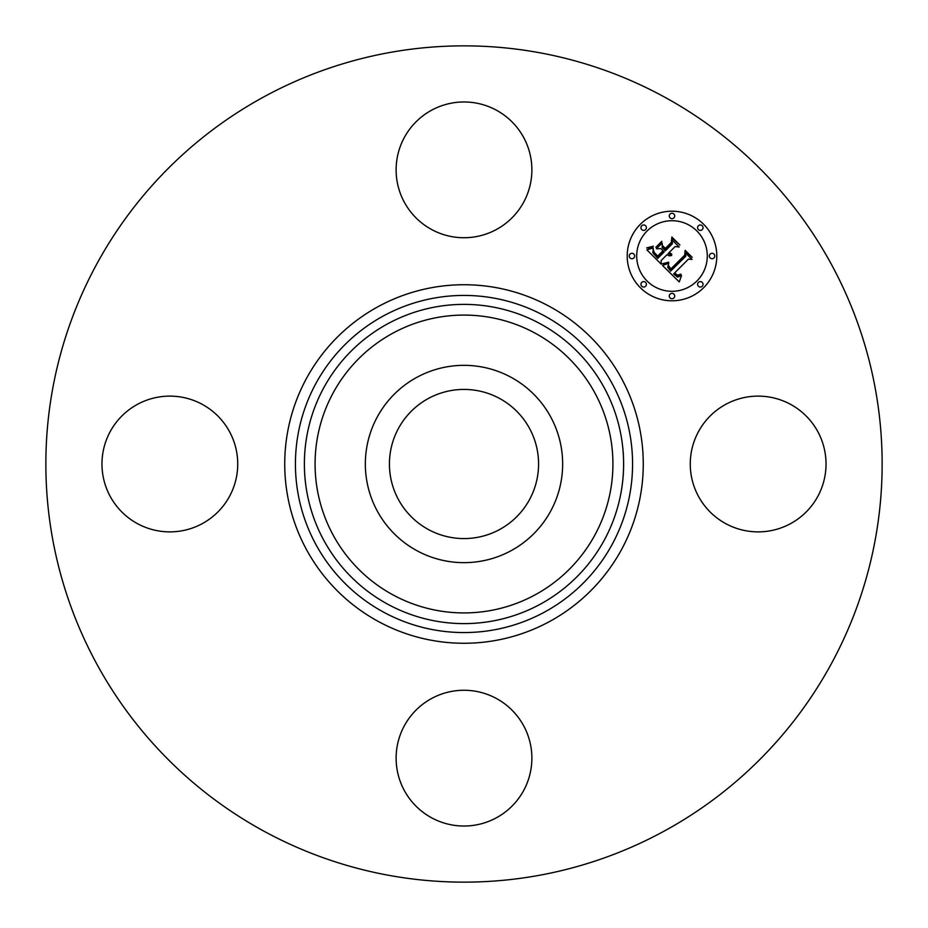 <?xml version="1.0" encoding="UTF-8"?>
<svg xmlns="http://www.w3.org/2000/svg" width="928" height="928" viewBox="0 0 928 928"><rect width="100%" height="100%" fill="white"/><g stroke="black" fill="none" stroke-linecap="round" stroke-linejoin="round"><path stroke-width="1.39" d="M499.751 398.553A74.576 74.576 0 0 1 529.447 499.751A74.576 74.576 0 0 1 428.249 529.447A74.576 74.576 0 0 1 398.553 428.249A74.576 74.576 0 0 1 499.751 398.553M263.529 830.954A418.145 418.145 0 0 1 97.046 263.529A418.145 418.145 0 0 1 664.471 97.046A418.145 418.145 0 0 1 830.954 664.471A418.145 418.145 0 0 1 263.529 830.954M496.55 110.281A67.883 67.883 0 0 1 523.566 202.397A67.883 67.883 0 0 1 431.45 229.425A67.883 67.883 0 0 1 404.434 137.309A67.883 67.883 0 0 1 496.55 110.281M110.281 431.45A67.883 67.883 0 0 1 202.397 404.434A67.883 67.883 0 0 1 229.425 496.55A67.883 67.883 0 0 1 137.309 523.566A67.883 67.883 0 0 1 110.281 431.45M431.45 817.719A67.883 67.883 0 0 1 404.434 725.603A67.883 67.883 0 0 1 496.55 698.575A67.883 67.883 0 0 1 523.566 790.691A67.883 67.883 0 0 1 431.45 817.719M698.575 431.45A67.883 67.883 0 0 1 790.691 404.434A67.883 67.883 0 0 1 817.719 496.55A67.883 67.883 0 0 1 725.603 523.566A67.883 67.883 0 0 1 698.575 431.45M377.418 416.707A98.658 98.658 0 0 1 511.293 377.418A98.658 98.658 0 0 1 550.582 511.293A98.658 98.658 0 0 1 416.707 550.582A98.658 98.658 0 0 1 377.418 416.707M703.679 287.68A44.799 44.799 0 0 1 640.32 287.68A44.799 44.799 0 0 1 640.32 224.321A44.799 44.799 0 0 1 703.679 224.321A44.799 44.799 0 0 1 703.679 287.68M647.036 231.049A35.299 35.299 0 0 1 696.951 231.049A35.299 35.299 0 0 1 696.951 280.964A35.299 35.299 0 0 1 647.036 280.964A35.299 35.299 0 0 1 647.036 231.049M662.511 265.466L668.717 263.285L667.708 267.299L670.619 271.092L685.792 256.256L685.676 253.112L691.998 259.434L688.437 259.121L674.668 272.89L677.498 275.21L680.908 274.096L680.92 274.734L677.904 275.848L674.459 273.4L673.624 273.934L677.568 277.112L681.523 275.616L679.238 281.915L662.511 265.466M662.511 263.726L668.798 262.172L664.077 264.016L662.511 263.726M668.369 265.269L670.793 269.004L684.725 255.107L685.131 250.293L692.207 257.369L685.514 251.43L685.258 255.409L670.828 269.828L668.462 267.136L668.369 265.269M661.235 264.202L646.862 249.829L653.289 247.95L652.871 252.787L657.743 258.413L664.228 251.929L663.381 251.082L657.662 256.801L654.008 252.996L653.312 249.632L654.182 252.428L657.697 256.082L663.033 250.746L660.945 248.646L656.386 248.774L662.186 242.974L662.221 247.602L665.388 250.769L672.371 243.786L672.394 240.224L679.192 247.022L675.132 246.558L669.181 252.509L671.826 254.133L668.81 252.892L668.16 253.541L671.698 255.478L669.308 255.873L667 254.701L661.154 260.548L661.235 264.202M646.654 247.927L653.382 246.187L650.435 247.927L646.654 247.927M655.864 247.277L661.85 241.303L655.864 247.277M662.522 245.572L665.364 248.414L671.292 242.486L671.872 237.034L679.888 245.05L672.266 238.183L671.802 242.672L665.33 249.133L662.522 245.572M641.758 282.402A2.714 2.714 0 0 1 645.598 282.402A2.714 2.714 0 0 1 645.598 286.242A2.714 2.714 0 0 1 641.758 286.242A2.714 2.714 0 0 1 641.758 282.402M641.758 225.759A2.714 2.714 0 0 1 645.598 225.759A2.714 2.714 0 0 1 645.598 229.599A2.714 2.714 0 0 1 641.758 229.599A2.714 2.714 0 0 1 641.758 225.759M630.031 254.086A2.714 2.714 0 0 1 633.87 254.086A2.714 2.714 0 0 1 633.87 257.926A2.714 2.714 0 0 1 630.031 257.926A2.714 2.714 0 0 1 630.031 254.086M698.401 225.759A2.714 2.714 0 0 1 702.241 225.759A2.714 2.714 0 0 1 702.241 229.599A2.714 2.714 0 0 1 698.401 229.599A2.714 2.714 0 0 1 698.401 225.759M670.074 214.032A2.714 2.714 0 0 1 673.914 214.032A2.714 2.714 0 0 1 673.914 217.871A2.714 2.714 0 0 1 670.074 217.871A2.714 2.714 0 0 1 670.074 214.032M702.241 286.242A2.714 2.714 0 0 1 698.401 286.242A2.714 2.714 0 0 1 698.401 282.402A2.714 2.714 0 0 1 702.241 282.402A2.714 2.714 0 0 1 702.241 286.242M673.914 297.969A2.714 2.714 0 0 1 670.074 297.969A2.714 2.714 0 0 1 670.074 294.13A2.714 2.714 0 0 1 673.914 294.13A2.714 2.714 0 0 1 673.914 297.969M713.968 257.926A2.714 2.714 0 0 1 710.129 257.926A2.714 2.714 0 0 1 710.129 254.086A2.714 2.714 0 0 1 713.968 254.086A2.714 2.714 0 0 1 713.968 257.926M392.602 594.686A148.909 148.909 0 0 1 333.314 392.602A148.909 148.909 0 0 1 535.398 333.314A148.909 148.909 0 0 1 594.686 535.398A148.909 148.909 0 0 1 392.602 594.686M540.525 323.93A159.604 159.604 0 0 1 604.07 540.525A159.604 159.604 0 0 1 387.475 604.07A159.604 159.604 0 0 1 323.93 387.475A159.604 159.604 0 0 1 540.525 323.93M544.817 316.065A168.571 168.571 0 0 1 611.935 544.817A168.571 168.571 0 0 1 383.183 611.935A168.571 168.571 0 0 1 316.065 383.183A168.571 168.571 0 0 1 544.817 316.065M549.944 306.681A179.266 179.266 0 0 1 621.319 549.944A179.266 179.266 0 0 1 378.056 621.319A179.266 179.266 0 0 1 306.681 378.056A179.266 179.266 0 0 1 549.944 306.681"/></g></svg>
